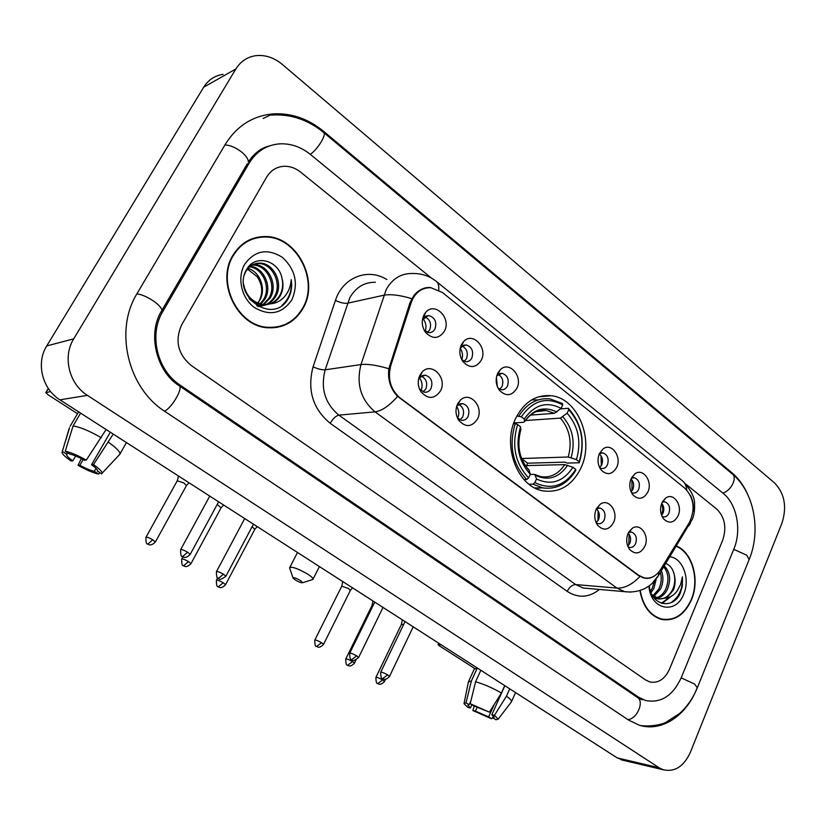<?xml version="1.0" encoding="UTF-8"?>
<svg xmlns="http://www.w3.org/2000/svg" width="826" height="826" viewBox="0 0 826 826"><rect width="100%" height="100%" fill="white"/><g stroke="black" fill="none" stroke-linecap="round" stroke-linejoin="round"><path stroke-width="1.24" d="M515.909 417.884C501.578 445.544 517.665 487.381 543.415 490.923C559.749 492.946 572.222 485.368 580.833 468.218C594.751 440.041 578.004 398.163 551.19 395.726C536.126 394.477 524.365 401.859 515.909 417.884M477.48 419.05C471.822 427.279 465.575 427.692 458.729 420.3C455.539 415.024 455.167 409.562 457.604 403.924L460.175 400.352C469.447 390.461 484.243 406.64 477.48 419.05M457.418 417.925L461.507 420.331C464.357 420.62 466.556 419.329 468.094 416.469C470.056 409.954 468.259 405.669 462.715 403.594L457.738 405.318L456.52 406.877M613.532 522.538C608.917 530.23 603.62 531.149 597.642 525.284C594.421 520.421 593.925 515.104 596.155 509.322L600.161 504.283C608.597 497.758 618.808 511.841 613.532 522.538M596.165 522.775L598.127 523.643C600.781 523.994 602.835 522.713 604.291 519.771C605.974 513.886 604.549 509.972 599.996 508.031L596.403 508.785M644.848 546.358C640.429 553.936 635.339 554.938 629.557 549.373C626.356 544.623 625.85 539.347 628.018 533.555L632.262 528.299C640.429 522.373 649.835 535.991 644.848 546.358M628.028 546.771L629.588 547.421C632.2 547.793 634.213 546.502 635.638 543.56C637.269 537.798 635.917 533.968 631.56 532.058L628.514 532.522M440.485 390.905C434.486 399.288 427.94 399.536 420.868 391.638C417.729 386.269 417.409 380.807 419.897 375.241L421.952 372.268C431.275 361.168 447.733 377.926 440.485 390.905M419.536 389.098L424.399 392.247C427.29 392.495 429.51 391.214 431.069 388.385C433.103 381.684 431.203 377.286 425.349 375.2L419.98 377.265L418.452 379.733M481.228 360.322C475.879 368.138 469.798 368.582 462.994 361.654C459.432 356.212 458.915 350.554 461.445 344.69L463.531 341.675C472.544 331.174 488.145 347.808 481.228 360.322M461.786 359.723L465.678 361.685C468.363 361.86 470.417 360.621 471.852 357.957C473.804 351.267 471.894 346.93 466.122 344.938L461.259 346.837L460.196 348.314M516.818 388.426C511.728 396.119 505.904 396.707 499.338 390.171C495.776 384.854 495.228 379.237 497.696 373.321L500.226 369.79C509.157 360.363 523.281 376.419 516.818 388.426M498.078 388.199L501.361 389.738C504.005 389.944 506.049 388.705 507.474 386.01C509.353 379.506 507.556 375.272 502.074 373.29L496.756 375.789M616.692 467.33C612.283 474.682 607.11 475.58 601.194 470.025C597.704 465.069 597.105 459.607 599.387 453.66L602.949 449.055C611.312 442.086 622.081 456.551 616.692 467.33M599.738 467.764L601.596 468.497C604.136 468.765 606.088 467.526 607.461 464.759C609.154 458.74 607.626 454.785 602.897 452.885L599.335 453.763M647.883 491.966C643.65 499.214 638.674 500.195 632.953 494.919C629.505 490.066 628.896 484.676 631.116 478.729L634.926 473.876C643.051 467.526 652.974 481.517 647.883 491.966M631.425 492.544L632.923 493.081C635.411 493.37 637.331 492.131 638.684 489.353C640.315 483.478 638.88 479.596 634.358 477.727L631.312 478.306M678.094 515.827C674.037 522.982 669.246 524.045 663.701 519.007C660.304 514.278 659.685 508.94 661.843 503.003L665.87 497.944C673.748 492.151 682.916 505.688 678.094 515.827M662.122 516.518L663.268 516.911C665.715 517.21 667.604 515.971 668.936 513.173C670.516 507.432 669.143 503.643 664.827 501.795L662.256 502.146M444.398 331.226C438.74 339.176 432.39 339.465 425.338 332.093C421.797 326.538 421.322 320.849 423.914 315.036L425.483 312.651C434.486 300.901 451.812 318.134 444.398 331.226M424.151 330.142L428.766 332.651C431.471 332.795 433.547 331.556 434.992 328.934C437.026 322.037 434.992 317.587 428.89 315.584L423.686 317.855L422.375 320.106M458.791 404.482C463.303 407.218 464.615 411.358 462.715 416.882L460.051 419.918M596.351 508.888C599.346 511.666 600.079 515.248 598.551 519.637L596.124 522.662M628.194 533.162C630.692 535.95 631.24 539.326 629.835 543.291L627.75 546.11M421.322 376.129C426.299 378.814 427.796 383.099 425.803 388.963L423.149 391.937M462.137 346.063C466.938 348.748 468.383 352.96 466.463 358.701L464.274 361.344M498.171 374.364C502.538 377.1 503.808 381.178 501.981 386.589L499.761 389.283M599.263 453.939C602.453 456.726 603.269 460.381 601.72 464.904L599.655 467.609M631.002 478.987C633.687 481.806 634.316 485.265 632.881 489.364L631.105 491.862M661.709 503.323C663.939 506.121 664.393 509.374 663.072 513.07L661.595 515.321M424.801 316.792C430.088 319.404 431.73 323.761 429.726 329.842L427.569 332.413M411.141 302.708L412.793 298.764C417.058 291.175 423.088 287.5 430.904 287.737L442.271 292.383L684.95 488.311C694.067 497.985 695.502 509.446 689.276 522.703L660.635 569.475C656.205 576.249 650.682 579.036 644.073 577.87L638.705 575.34L400.238 398.06C390.595 389.696 387.425 378.917 390.729 365.722L411.141 302.708L409.913 302.956M232.829 255.471C215.772 282.616 237.62 326.704 267.872 327.767C283.297 328.459 295.027 321.944 303.08 308.253C319.827 280.406 296.689 235.771 264.991 236.546C251.187 236.732 240.459 243.04 232.829 255.471M276.576 327.478L280.985 326.002M639.913 590.559C642.804 606.274 650.021 615.897 661.564 619.428C674.481 621.462 684.444 614.967 691.424 599.934C700.118 580.131 692.56 552.46 676.494 546.038M662.039 619.531L663.887 619.448M260.706 236.742L264.021 236.866M655.235 575.423C651.828 578.035 648.069 578.912 643.97 578.045L638.405 575.505L397.626 396.387C390.502 388.953 387.58 379.743 388.85 368.757L410.037 302.584L413.867 295.574C418.524 289.885 424.058 287.18 430.47 287.479M690.412 495.404C692.952 500.288 693.83 505.615 693.076 511.387M722.709 540.183C726.808 527.587 724.846 517.252 716.823 509.188L686.22 484.408L716.823 509.188C724.846 517.252 726.808 527.587 722.709 540.183L669.452 669.297L722.709 540.183M431.626 278.207L300.674 172.149C295.553 168.081 290.029 166.129 284.103 166.284C276.545 166.769 270.711 170.414 266.581 177.198L181.689 324.804C174.668 340.58 177.817 354.127 191.136 365.433L645.591 679.963L649.742 681.935C658.177 683.525 664.744 679.313 669.452 669.297C664.744 679.313 658.177 683.525 649.742 681.935L645.591 679.963L191.136 365.433C177.817 354.127 174.668 340.58 181.689 324.804L266.581 177.198C270.711 170.414 276.545 166.769 284.103 166.284C290.029 166.129 295.553 168.081 300.674 172.149L431.626 278.207M256.194 238.012L251.589 238.951M251.775 239.395L247.335 240.955M302.729 307.984C319.311 280.427 296.41 236.267 265.043 237.021C251.372 237.196 240.758 243.443 233.2 255.761C216.319 282.626 237.95 326.26 267.892 327.303C283.153 327.974 294.768 321.531 302.729 307.984M257.671 303.132L259.188 300.819C263.174 292.61 262.451 284.516 257.02 276.534L247.387 269.08M250.092 266.344C263.556 266.912 272.9 286.952 264.723 299.446L260.799 304.133M260.211 304.629L258.373 305.909M249.524 266.819C262.73 268.058 271.331 287.582 263.401 299.776L260.056 303.947M252.488 264.795L254.749 264.733C268.46 264.712 278.486 285.29 270.071 298.114L263.731 304.587M263.411 304.784L261.181 305.888M251.868 265.136L253.417 265.125C267.118 265.105 277.133 285.641 268.729 298.454L263.009 304.526M262.389 304.918L258.507 306.704M244.599 274.191L245.673 271.733C248.956 265.951 253.768 263.081 260.107 263.133C273.881 263.133 283.948 283.855 275.492 296.771C271.527 302.966 265.931 306.023 258.703 305.93L256.772 305.723M248.213 267.19L253.2 264.32L258.765 263.535C272.528 263.525 282.575 284.216 274.129 297.112C270.257 303.183 264.785 306.24 257.691 306.26M282.017 278.414C278.682 259.911 255.028 254.14 246.85 269.162C230.733 294.81 271.94 325.382 287.51 299.755L288.253 298.485C291.31 292.786 292.29 286.508 291.217 279.653C290.773 286.354 288.439 292.136 284.227 296.988C280.551 301.046 275.956 303.328 270.432 303.844C274.707 302.44 278.021 299.683 280.365 295.553C283.132 290.298 283.69 284.578 282.017 278.414C283.401 284.774 282.585 290.556 279.601 295.749C275.626 301.975 270.009 305.042 262.761 304.939C257.795 304.66 253.262 302.553 249.153 298.64M270.432 303.844L264.113 304.618C252.828 302.925 245.983 296.08 243.598 284.103M247.903 268.45C260.138 271.537 266.653 289.461 259.447 300.757L257.753 303.163M249.948 265.28L251.785 264.878M249.844 265.383L251.156 265.187M244.641 264.351C236.856 277.773 241.512 298.196 254.387 307.489C269.648 316.379 282.141 313.818 291.857 299.817C298.651 283.772 295.501 269.627 282.399 257.361C267.418 248.068 254.821 250.402 244.641 264.351M271.919 327.901L276.504 327.013M291.217 279.653C292.249 290.349 289.224 298.867 282.131 305.186M50.613 391.555L45.781 392.649L48.156 394.849L77.52 413.692M75.641 455.962L72.791 460.846C69.033 458.182 66.978 456.179 66.627 454.837L67.618 452.72M80.607 413.124L73.06 425.979L65.254 451.244L69.704 454.021C73.493 454.868 78.377 456.933 84.386 460.227L86.265 460.123L106.11 429.51M73.06 425.979C79.957 426.949 89.384 430.873 101.34 437.749M110.323 432.215L91.562 464.708L93.462 464.625L113.224 434.084M108.485 442.302C115.692 447.362 119.553 451.161 120.08 453.701L119.543 454.579M65.254 451.244C70.478 452.245 77.479 455.209 86.265 460.123M93.462 464.625C99.037 468.518 101.939 471.347 102.176 473.112L101.691 473.969L97.52 470.965M96.022 468.373L94.298 471.367L98.614 474.062L99.801 472.792M98.614 474.062C93.39 472.988 86.534 470.077 78.047 465.327L79.864 465.245L83.168 459.555M81.32 458.595L78.047 465.327M91.562 464.708C95.227 467.34 97.22 469.302 97.53 470.593L97.354 471.264M94.298 471.367C90.519 470.49 85.708 468.445 79.864 465.245M77.871 413.103L78.594 411.833M69.394 427.785L62.322 451.461L66.751 454.217M78.615 411.844L70.096 426.309M72.791 460.846L70.995 460.949C65.739 457.336 62.745 454.568 62.022 452.648L62.322 451.461M640.202 590.456C643.062 606.026 650.207 615.546 661.636 619.035C674.419 621.049 684.269 614.627 691.186 599.759C699.818 580.1 692.271 552.635 676.288 546.358M656.226 578.912L653.903 588.401L651.012 592.696M654.378 581.163L652.241 588.267L650.454 591.22M661.358 570.776C663.639 576.589 663.381 582.65 660.573 588.959L653.831 596.382M660.335 572.439C661.874 577.942 661.399 583.404 658.9 588.814L653.036 595.701M664.31 565.944C670.144 571.881 671.146 579.738 667.325 589.516C664.93 594.245 661.512 597.177 657.073 598.334M656.205 598.489L654.605 598.592M663.732 566.894C668.595 573.017 669.225 580.513 665.632 589.372C663.454 593.729 660.325 596.589 656.247 597.952M655.369 598.179L654.398 598.344M648.895 586.057L649.009 587.059L649.246 585.84C651.043 605.159 672.096 610.063 679.963 593.977L682.338 586.202L682.41 576.837L680.614 584.54L676.855 591.395C674.119 594.999 670.712 597.198 666.634 597.983L673.386 590.012C675.255 585.335 675.606 580.513 674.439 575.546C675.265 580.585 674.594 585.386 672.436 589.929C668.668 596.785 663.639 599.738 657.351 598.798L653.521 597.229M666.634 597.983L659.055 598.953L651.786 594.39M649.009 587.059C651.095 610.032 676.153 614.668 683.701 594.131C690.464 579.088 682.761 557.984 669.917 556.776M674.439 575.546C673.169 569.279 670.299 565.252 665.828 563.466M660.242 619.056L662.08 619.139M682.41 576.837C683.009 588.484 679.178 597.105 670.898 602.712M669.824 597.043L661.45 603.259M671.259 596.341L662.029 603.434M295.295 579.955C298.981 582.093 301.438 583.001 302.667 582.702L300.457 580.523C295.873 577.963 293.416 577.168 293.106 578.148L295.295 579.955M293.024 577.911L289.585 567.854C291.588 566.285 297.608 568.371 307.664 574.101C311.072 576.3 312.868 577.942 313.075 579.026L311.929 579.769M534.845 482.611L532.987 484.191L542.723 487.887C556.476 489.756 567.493 483.912 575.774 470.386L575.722 469.436C564.86 485.977 551.231 490.365 534.845 482.611L536.528 478.977C551.066 485.729 563.218 481.837 572.965 467.299L564.736 464.615L525.408 465.627M530.261 474.403L534.804 474.434L536.528 478.977M579.253 462.756C585.448 441.683 581.803 423.521 568.309 408.271L568.742 409.696C581.576 424.296 585.066 441.662 579.212 461.796L579.253 462.756L567.101 463.087L564.963 462.147L527.638 463.19L526.689 465.596M535.775 488.424L541.247 487.898M560.544 408.87L568.309 408.271M532.987 484.191L529.012 484.222M523.994 479.555L526.751 479.524L528.609 477.924C515.083 463.221 511.418 445.431 517.634 424.543L515.248 423.635C508.661 445.534 512.502 464.16 526.751 479.524M515.248 423.635L513.545 423.748M579.212 461.796L576.455 459.648C581.545 441.734 578.427 426.247 567.111 413.196L568.742 409.696M572.965 467.299L575.722 469.436M517.634 424.543L520.556 426.794C515.187 445.317 518.439 461.156 530.313 474.3L528.609 477.924M567.111 413.196L560.389 418.111L525.315 420.537M521.65 458.513L568.236 456.995L576.455 459.648M520.772 429.654L520.556 426.794M530.313 474.3L529.012 470.015C519.286 459.194 516.58 445.617 520.896 429.293M538.005 399.949L531.758 399.846M516.849 416.025L521.34 416.769C532.894 400.331 546.688 396.377 562.723 404.885L562.299 403.46L550.002 398.896C537.354 397.688 526.998 403.346 518.955 415.87M562.723 404.885L561.091 408.395C546.822 401.044 534.546 404.585 524.242 419.03L521.34 416.769M530.313 415.117L554.36 413.33L561.091 408.395M524.242 419.03L524.562 421.652L523.508 422.282L513.824 422.933M527.638 463.19L521.722 458.709M426.02 317.267L422.509 319.786M425.194 331.143C426.629 327.055 426.102 323.203 423.635 319.569M186.408 485.657L184.033 483.055L177.26 480.773L146.068 537.086M462.55 346.228L460.175 348.417M461.775 359.692C463.118 355.676 462.612 351.917 460.227 348.407M221.089 507.825L217.217 504.428M502.889 382.531L502.652 380.29M497.355 386.62L496.385 377.482M254.78 529.363L252.106 526.699M601.318 465.678L601.039 455.766M350.338 590.466L348.541 588.515L341.747 586.202L314.84 640.016M632.014 490.861L631.921 479.978M373.156 605.396L371.979 605.572L345.815 658.911M661.781 515.125L662.886 509.343L661.894 503.53M403.615 624.559L401.395 624.425L375.964 677.289M421.787 376.315L419.174 378.329M420.93 390.636C422.798 386.31 422.396 382.18 419.722 378.256M457.697 418.235C459.401 414.167 459.08 410.264 456.747 406.516M597.972 520.71L598.138 510.922M628.762 545.088L629.133 534.257M441.332 644.889L438.079 644.631L439.287 645.756L474.578 668.399M471.873 704.764L470.407 707.975L467.919 705.363L469.147 704.774L470.903 700.913M480.846 670.278L475.59 681.77L470.221 703.731L473.35 705.683L489.415 712.157L501.413 692.983L504.727 685.621M475.59 681.77C483.695 684.062 492.306 687.8 501.413 692.983M504.872 685.714L491.821 714.727L494.475 715.316L506.441 696.184L509.735 688.843M506.441 696.184C509.756 698.548 511.47 700.303 511.583 701.46L511.057 702.296M470.221 703.731L489.415 712.157M494.475 715.316L498.181 719.157L495.941 719.766L492.874 717.856L493.597 716.245M494.216 704.495L488.631 716.896L491.687 718.806L493.545 716.194M491.687 718.806L472.864 710.525L475.425 711.093L477.242 707.077M474.207 705.962L472.864 710.525M491.821 714.727L494.216 717.267L492.874 717.856M488.631 716.896L475.425 711.093M468.662 681.295L474.227 669.163L477.273 667.986M468.332 682.028L471.378 680.965L466.019 702.823L469.147 704.774M477.314 668.007L471.378 680.965M470.407 707.975L467.867 707.417L464.005 703.68L466.019 702.823M681.274 677.65L733.849 549.063C741.831 530.364 736.957 504.221 723.359 493.514L310.617 154.596C301.149 146.966 290.886 143.383 279.818 143.838C266.633 144.891 256.38 151.364 249.06 163.259L162.815 311.474C148.608 334.582 157.085 370.244 180.027 385.05L638.446 697.113L645.488 700.479C660.872 703.484 672.808 695.874 681.274 677.65M781.995 523.065C787.085 506.885 784.628 493.535 774.602 482.993L282.255 64.387C274.005 57.572 265.198 54.671 255.823 55.672C247.273 56.922 240.614 61.351 235.854 68.961L73.721 338.846C62.384 356.739 69.074 384.028 87.401 395.365L659.148 767.777L663.195 769.749C674.78 772.32 683.845 766.476 690.412 752.228L781.995 523.065M223.051 74.34C214.75 75.61 208.286 79.905 203.671 87.226L46.731 345.939C35.797 363.037 42.229 389.036 59.916 399.825L617.228 757.907L624.043 760.488M747.086 493.091C743.183 484.769 738.155 478.006 731.991 472.802L323.74 131.437C308.108 118.624 291.072 112.79 272.621 113.926C252.467 115.95 236.69 126.089 225.291 144.344L137.168 293.364C113.957 330.41 127.937 388.241 165.024 411.513L628.813 720.2L639.117 725.145C661.244 732.373 686.158 715.925 696.824 688.636M262.338 149.392L260.975 149.805M400.238 398.06L399.722 398.111M390.729 365.722L389.511 365.887M638.705 575.34L638.126 575.299M639.943 576.486C632.189 584.54 624.508 588.401 616.908 588.081L375.056 411.854C360.776 399.681 356.089 383.925 360.983 364.565L386.238 289.472C392.422 278.61 401.157 273.282 412.411 273.499C421.157 273.282 428.983 275.801 435.88 281.046C438.203 282.595 439.143 285.59 438.699 290.019M375.396 282.275C364.4 282.11 355.882 287.252 349.832 297.701L325.176 369.811C320.385 388.385 324.959 403.491 338.877 415.137L575.691 584.581L583.177 588.029L588.711 588.515M411.782 298.661C399.939 295.099 390.605 293.963 383.801 295.233L347.457 303.235C344.205 303.627 340.198 302.688 335.439 300.427C342.728 277.299 367.962 267.562 386.857 279.56M686.736 489.973C686.334 485.564 684.661 482.322 681.729 480.226L436.789 281.79M599.449 589.454C588.938 597.756 578.19 598.396 567.214 591.375L330.214 423.315C332.94 418.586 335.831 415.86 338.877 415.137L375.056 411.854C381.819 410.914 389.345 405.752 397.626 396.387M658.673 572.212L658.601 575.278L657.217 577.519M630.672 592.097L624.508 591.643L616.908 588.081L575.691 584.581C572.304 584.746 569.475 587.007 567.214 591.375M330.214 423.315C312.786 408.839 307.065 390.017 313.064 366.827C317.917 369.005 321.954 369.996 325.176 369.811L360.983 364.565C367.663 363.781 376.955 365.175 388.85 368.757M690.567 520.297L690.35 523.374L688.894 525.759M313.064 366.827L335.439 300.427M48.352 388.519L46.039 392.371M535.093 474.589L540.844 476.685C550.612 477.996 558.572 473.969 564.736 464.615M571.138 457.614C575.454 441.931 572.717 428.343 562.919 416.851M535.64 475.446C548.34 481.186 559.006 477.779 567.627 465.245M520.886 429.169C516.364 445.338 519.203 459.194 529.435 470.768M568.236 456.995C572.304 442.044 569.692 429.076 560.389 418.111M556.889 412.06C544.396 405.845 533.617 408.973 524.562 421.425M554.36 413.33L546.265 410.512L536.126 411.637M155.257 542.197L155.371 541.98C150.662 546.74 148.432 544.2 148.794 544.592L147.844 544.148L152.727 539.791C148.794 537.581 146.532 536.755 145.944 537.303C145.696 546.946 148.319 542.868 147.844 544.148L147.782 544.117M186.552 485.389L155.371 541.98L152.727 539.791M190.868 563.848L190.971 563.652C186.377 568.371 184.188 565.882 184.518 566.254L183.579 565.82L188.473 561.587C184.57 559.398 182.309 558.562 181.699 559.088C181.503 568.598 184.053 564.561 183.579 565.82L183.517 565.779M221.223 507.577L190.971 563.652L188.473 561.587M225.446 584.88L225.55 584.694C221.058 589.372 218.9 586.935 219.22 587.307L218.281 586.873L223.196 582.743C219.313 580.575 217.052 579.738 216.402 580.244C216.319 589.712 218.756 585.613 218.281 586.873L218.209 586.832M257.227 526.606L254.904 529.177L225.55 584.694L223.196 582.743M323.462 644.497L323.544 644.342C319.311 648.926 317.205 646.562 317.556 646.934L316.626 646.51L321.551 642.69C317.762 640.584 315.491 639.747 314.758 640.171C314.83 649.277 317.091 645.312 316.626 646.51L316.544 646.469M350.43 590.27L323.544 644.342L321.551 642.69M354.354 663.288L354.426 663.133C350.286 667.687 348.211 665.364 348.541 665.725L347.612 665.302L352.547 661.585C348.779 659.499 346.507 658.652 345.743 659.055C345.877 668.048 348.076 664.125 347.612 665.302L347.529 665.26M355.934 660.046L354.426 663.133L352.547 661.585M384.41 681.574L384.482 681.429C380.456 685.952 378.308 683.639 378.69 684.011L377.771 683.598L382.706 679.963C378.958 677.898 376.687 677.052 375.902 677.423C376.078 686.303 378.236 682.431 377.771 683.598L377.688 683.546M385.515 679.282L384.482 681.429L382.706 679.963M190.083 554.597L190.207 554.38C185.53 559.233 183.176 556.693 183.548 557.075L182.567 556.621L187.626 552.222C183.589 549.951 181.255 549.104 180.626 549.672C180.45 559.512 183.042 555.299 182.567 556.621L182.494 556.569M218.632 501.805L190.207 554.38L187.626 552.222M225.777 576.434L225.89 576.228C217.372 582.495 219.582 577.291 218.384 578.468L223.464 574.194C219.458 571.943 217.124 571.096 216.453 571.644C216.34 581.339 218.859 577.178 218.384 578.468L218.312 578.427M253.437 524.169L225.89 576.228L223.464 574.194M358.536 657.661L358.618 657.496C350.699 663.598 352.816 658.642 351.597 659.737L356.698 655.885C352.805 653.727 350.461 652.87 349.677 653.304C349.77 662.493 352.093 658.549 351.597 659.737L351.504 659.675M383.027 607.43L358.618 657.496L356.698 655.885M389.428 676.566L389.5 676.411C385.339 681.068 383.202 678.704 383.553 679.075L382.583 678.642L387.683 674.894C383.822 672.756 381.488 671.889 380.662 672.302C380.869 681.45 383.078 677.454 382.583 678.642L382.49 678.58M413.207 626.82L389.5 676.411L387.683 674.894M439.215 643.526L438.761 644.476M343.626 149.196L732.115 473.835C737.752 477.283 731.227 490.83 722.812 493.06M749.141 559.563L746.776 555.196L733.736 549.342M697.33 687.79L694.583 684.042L681.192 677.867M627.925 719.611C637.3 718.909 644.662 701.047 637.207 697.289L179.252 385.773M164.508 411.172C172.211 407.693 183.764 387.208 178.984 385.587C156.682 371.71 146.791 333.745 161.927 310.38L161.06 311.867M136.858 293.891C141.731 294.438 147.42 296.916 153.956 301.345C158.995 305.021 161.659 308.036 161.927 310.38L247.16 164.002M224.879 145.035C229.865 145.046 235.4 147.348 241.481 151.932C246.138 155.794 248.409 159.15 248.316 162.02C254.284 153.182 261.212 147.864 269.08 146.078M270.019 115.186C289.565 113.523 307.406 119.264 323.544 132.408C327.127 133.843 317.814 149.32 310.308 154.338M617.228 757.907L659.148 767.777M59.916 399.825L87.401 395.365M46.731 345.939L73.721 338.846M203.671 87.226L235.854 68.961M730.896 472.823L731.991 472.802M322.842 131.83L323.74 131.437M636.433 696.752L638.446 697.113M178.54 385.277L180.027 385.05M161.018 311.949L162.815 311.474M247.098 164.106L249.06 163.259M457.903 418.916L458.729 420.3M419.691 389.469L420.868 391.638M424.698 331.102L425.338 332.093M644.073 577.87L643 577.787M423.635 316.575L424.161 316.472M425.813 316.162L428.89 315.584M663.402 501.785L664.827 501.795M632.768 477.748L634.358 477.727M601.132 452.947L602.897 452.885M497.459 373.837L498.14 373.755M499.616 373.579L502.074 373.29M460.98 345.712L461.806 345.588M463.365 345.351L466.122 344.938M422.427 375.562L425.349 375.2M630.104 532.016L631.56 532.058M598.365 508.011L599.996 508.031M457.532 404.069L458.389 403.997M460.134 403.831L462.715 403.594M423.686 317.855L425.483 312.651M662.7 501.341L665.87 497.944M631.56 477.81L634.926 473.876M599.408 453.619L602.949 449.055M497.541 374.89L500.226 369.79M461.259 346.837L463.531 341.675M419.98 377.265L421.952 372.268M628.813 532.006L632.262 528.299M596.486 508.62L600.161 504.283M457.738 405.318L460.175 400.352M538.304 396.903L551.19 395.726M588.917 588.535L624.508 591.643C631.539 592.572 638.23 591.571 644.59 588.649C650.836 585.045 649.845 585.262 652.055 583.507L658.601 575.278L692.291 519.296C694.026 515.414 694.79 510.416 694.573 504.294C694.934 497.768 691.032 490.045 682.844 481.124M257.578 306.198L258.703 305.93M262.751 304.939L264.113 304.618M253.417 265.125L254.749 264.733M258.765 263.535L260.107 263.133M266.416 327.623L267.892 327.303M45.926 392.402L48.3 388.447M66.627 454.837L67.794 452.834M120.08 453.701L126.45 442.581M102.176 473.112L120.1 453.99M65.791 440.217L69.456 428.095M657.351 598.798L659.055 598.953M659.489 618.808L661.636 619.035M302.667 582.702L312.961 579.439M319.414 566.553L313.075 579.026M534.773 487.929L542.723 487.887M524.562 421.652C533.245 409.613 542.248 409.686 546.265 410.512L537.468 411.193M297.505 552.48L289.874 567.297M186.552 485.451L189.04 482.797M177.342 480.546L178.519 476.034M221.223 507.629L223.619 505.016M181.803 558.882L182.928 556.817M216.505 580.048L217.641 577.921M350.43 590.322L352.547 587.844M341.799 586.047L342.78 581.566M372.02 605.427L372.97 600.967M401.436 624.291L402.345 619.841M180.749 549.445L209.752 496.106M216.567 571.427L244.702 518.563M349.749 653.149L374.767 602.123M380.734 672.147L405.039 621.575M438.141 644.517L438.74 643.227M511.583 701.46L515.548 692.58M498.181 719.157L511.583 701.625M464.119 703.132L468.352 682.193M732.115 473.835C754.252 491.769 761.107 530.375 749.378 558.985L697.505 687.356C693.303 697.712 687.408 706.354 679.85 713.292L665.735 722.461C663.928 723.493 653.676 727.035 640.79 725.62M323.813 132.635L343.337 148.948M642.246 699.89L637.693 697.619M621.224 759.827L663.195 769.749M263.174 118.49L272.621 113.926"/></g></svg>
